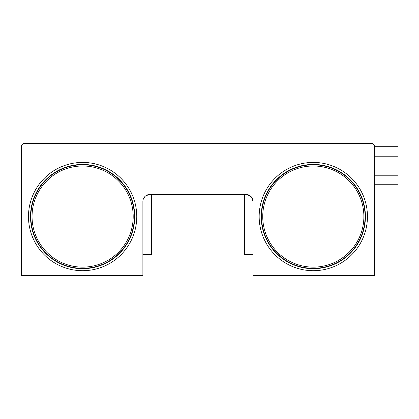 <?xml version="1.0" encoding="UTF-8"?>
<svg xmlns="http://www.w3.org/2000/svg" width="419" height="419" viewBox="0 0 419 419"><rect width="100%" height="100%" fill="white"/><g stroke="black" fill="none" stroke-linecap="round" stroke-linejoin="round"><path stroke-width="0.63" d="M244.576 194.437L244.576 254.459L253.05 254.459M247.425 194.584L251.51 197.098L253.05 201.497A7.06 7.06 0 0 0 245.984 194.437L149.944 194.437A7.06 7.06 0 0 0 142.884 201.497L142.884 275.409L21.421 275.409L21.421 145.472L23.302 143.591L372.627 143.591L374.513 145.472L374.513 275.409L253.05 275.409L253.05 201.497M151.359 194.437L151.359 254.459L142.884 254.459M143.403 198.842L144.869 196.584M145.917 195.699L149.944 194.437M374.513 261.288L374.984 261.288L374.984 184.742M21.421 261.288L20.95 261.288L20.95 181.254L21.421 181.254M374.513 146.692L398.05 146.692L398.05 156.203L374.513 156.203M398.05 156.203L398.05 184.742L374.513 184.742M398.05 175.231L374.513 175.231M262.739 216.56A50.568 50.568 0 0 0 338.594 260.356A50.568 50.568 0 0 0 338.594 172.769A50.568 50.568 0 0 0 262.739 216.56M261.524 216.56A51.788 51.788 0 0 0 339.201 261.409A51.788 51.788 0 0 0 339.201 171.711A51.788 51.788 0 0 0 261.524 216.56M261.189 216.56A52.118 52.118 0 0 0 339.369 261.697A52.118 52.118 0 0 0 339.369 171.423A52.118 52.118 0 0 0 261.189 216.56M259.167 216.56A54.14 54.14 0 0 0 340.38 263.446A54.14 54.14 0 0 0 340.38 169.674A54.14 54.14 0 0 0 259.167 216.56M32.054 216.56A50.568 50.568 0 0 0 107.908 260.356A50.568 50.568 0 0 0 107.908 172.769A50.568 50.568 0 0 0 32.054 216.56M30.838 216.56A51.788 51.788 0 0 0 108.516 261.409A51.788 51.788 0 0 0 108.516 171.711A51.788 51.788 0 0 0 30.838 216.56M30.503 216.56A52.118 52.118 0 0 0 108.683 261.697A52.118 52.118 0 0 0 108.683 171.423A52.118 52.118 0 0 0 30.503 216.56M28.482 216.56A54.14 54.14 0 0 0 109.694 263.446A54.14 54.14 0 0 0 109.694 169.674A54.14 54.14 0 0 0 28.482 216.56"/></g></svg>

